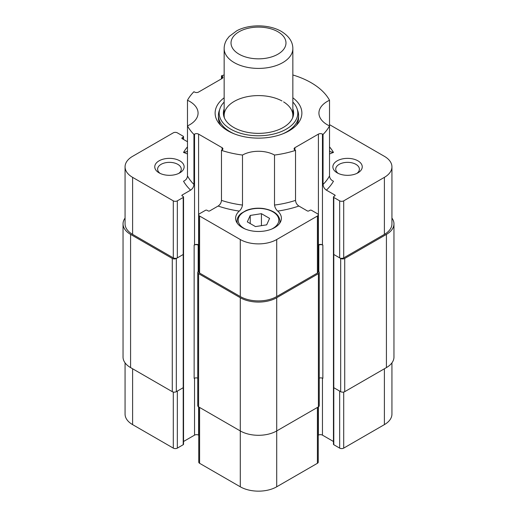 <?xml version="1.0" encoding="UTF-8"?>
<svg xmlns="http://www.w3.org/2000/svg" width="517" height="517" viewBox="0 0 517 517"><rect width="100%" height="100%" fill="white"/><g stroke="black" fill="none" stroke-linecap="round" stroke-linejoin="round"><path stroke-width="0.78" d="M339.663 448.116L339.663 391.091L333.795 387.698A1.144 0.659 180 0 1 333.459 387.233L333.459 444.258A1.144 0.659 0 0 0 333.795 444.723L339.663 448.116A2.863 1.654 0 0 0 343.708 448.116L384.389 424.625A25.76 14.87 0 0 0 391.938 414.111L391.938 362.863M318.239 435.243L318.407 435.146A2.863 1.654 180 0 1 322.459 435.146L333.459 441.492M198.761 406.963L198.761 462.14A2.863 1.654 0 0 0 199.601 463.303L240.282 486.794A25.76 14.87 0 0 0 276.718 486.794L317.399 463.303A2.863 1.654 0 0 0 318.239 462.14L318.239 406.963M183.541 441.492L194.541 435.146A2.863 1.654 180 0 1 198.593 435.146L198.761 435.243M183.205 444.723A1.144 0.659 0 0 0 183.541 444.258L183.541 387.233A1.144 0.659 180 0 1 183.205 387.698L177.337 391.091L177.337 448.116L183.205 444.723L183.205 387.698A1.144 0.659 0 0 0 183.541 387.233L183.541 254.015A1.144 0.659 180 0 1 183.205 254.487L176.323 258.455A2.863 1.654 180 0 1 172.277 258.455L130.581 234.388A25.76 14.87 180 0 1 123.04 223.867A25.76 14.87 180 0 1 125.062 218.09M125.062 362.863L125.062 414.111A25.76 14.87 0 0 0 132.611 424.625L173.292 448.116A2.863 1.654 0 0 0 177.337 448.116M194.541 378.121L194.14 378.354A2.863 1.654 180 0 1 197.752 378.147M319.248 378.147A2.863 1.654 180 0 1 322.86 378.354L322.459 378.121M391.938 218.09A25.76 14.87 180 0 1 393.96 223.867A25.76 14.87 180 0 1 386.419 234.388L344.723 258.455A2.863 1.654 180 0 1 340.677 258.455L333.795 254.487A1.144 0.659 180 0 1 333.459 254.015A1.144 0.659 0 0 0 333.795 254.487L339.663 257.873A2.863 1.654 0 0 0 343.708 257.873L384.389 234.388A25.76 14.87 0 0 0 391.938 223.867L391.938 166.842A25.76 14.87 180 0 1 384.389 177.357L343.708 200.848A2.863 1.654 180 0 1 339.663 200.848L333.795 197.455A1.144 0.659 180 0 1 333.459 196.99A1.144 0.659 180 0 1 333.795 196.525L334.803 195.937A1.144 0.659 0 0 0 335.139 195.471A1.144 0.659 0 0 0 334.803 195.006L326.401 190.153A79.004 45.612 0 0 0 333.471 181.228C331.054 180.155 329.743 178.391 329.523 175.935L329.523 125.922A28.622 16.525 180 0 1 318.931 113.087A28.622 16.525 180 0 1 329.523 100.253L329.523 125.922A74.422 42.969 0 0 1 323.054 134.465L322.459 134.123A2.863 1.654 0 0 0 318.407 134.123L294.929 147.675A2.863 1.654 0 0 0 294.095 148.844A2.863 1.654 0 0 0 294.929 150.014L295.53 150.357L295.53 200.376A74.422 42.969 180 0 1 274.508 205.062C274.915 207.53 275.988 209.534 277.732 211.085A22.897 13.222 180 0 1 281.397 218.258A22.897 13.222 180 0 1 267.263 230.472A22.897 13.222 180 0 1 242.305 227.609A22.897 13.222 180 0 1 235.603 218.258A22.897 13.222 180 0 1 239.268 211.085C241.012 209.534 242.085 207.53 242.492 205.062L242.492 155.048A22.897 13.222 180 0 1 274.508 155.048A74.422 42.969 0 0 0 295.53 150.357M198.761 245.472L198.185 245.136A2.863 1.654 0 0 0 194.14 245.136L194.541 244.903A2.863 1.654 180 0 1 198.593 244.903L198.761 245M318.239 271.212L318.407 271.309A2.863 1.654 180 0 1 319.248 272.478A2.863 1.654 180 0 1 318.407 273.648L276.718 297.721A25.76 14.87 180 0 1 240.282 297.721L198.593 273.648A2.863 1.654 180 0 1 197.752 272.478A2.863 1.654 180 0 1 198.593 271.309L198.761 271.212M318.239 245L318.407 244.903A2.863 1.654 180 0 1 322.459 244.903L322.86 245.136A2.863 1.654 0 0 0 318.815 245.136L318.239 245.472M123.04 223.867L123.04 357.085A25.76 14.87 0 0 0 130.581 367.6L172.277 391.673A2.863 1.654 0 0 0 176.323 391.673L183.205 387.698L183.205 254.487A1.144 0.659 0 0 0 183.541 254.015L183.541 196.99A1.144 0.659 180 0 1 183.205 197.455L177.337 200.848A2.863 1.654 180 0 1 173.292 200.848L132.611 177.357A25.76 14.87 180 0 1 125.062 166.842A25.76 14.87 180 0 1 132.611 156.328L173.292 132.837A2.863 1.654 180 0 1 177.337 132.837L183.205 136.23A1.144 0.659 180 0 1 183.541 136.695A1.144 0.659 180 0 1 183.205 137.16L182.197 137.748A1.144 0.659 0 0 0 181.861 138.213A1.144 0.659 0 0 0 182.197 138.679L187.477 141.729M197.752 272.478L197.752 405.696A2.863 1.654 0 0 0 198.593 406.866L240.282 430.939A25.76 14.87 0 0 0 276.718 430.939L318.407 406.866A2.863 1.654 0 0 0 319.248 405.696L319.248 272.478M333.459 196.99L333.459 387.233A1.144 0.659 0 0 0 333.795 387.698L340.677 391.673A2.863 1.654 0 0 0 344.723 391.673L386.419 367.6A25.76 14.87 0 0 0 393.96 357.085L393.96 223.867M329.523 150.266L329.827 151.591L333.471 152.457A28.622 16.525 0 0 0 329.523 154.008M329.523 124.649L384.389 156.328A25.76 14.87 180 0 1 391.938 166.842M357.945 160.845A14.696 8.485 0 0 0 337.168 160.845A14.696 8.485 0 0 0 337.162 172.84A14.696 8.485 0 0 0 357.945 172.84A14.696 8.485 0 0 0 357.945 160.845M261.434 213.676L269.596 218.387L266.682 224.837L255.476 226.595L247.313 221.883L250.222 215.434L261.434 213.676L261.434 225.664M250.222 215.434L250.222 223.564M282.56 133.929A40.074 23.136 0 0 0 298.574 115.427L298.574 117.766A40.074 23.136 180 0 1 296.409 125.263M220.591 125.263A40.074 23.136 180 0 1 218.426 117.766L218.426 115.427A40.074 23.136 0 0 0 234.44 133.929M224.152 102.056A39.305 22.696 0 0 0 219.906 108.79L219.15 111.045A40.074 23.136 0 0 0 218.426 115.427M298.574 115.427A40.074 23.136 0 0 0 297.85 111.045L297.094 108.79A39.305 22.696 0 0 0 292.848 102.056M281.965 100.944A34.348 19.833 0 0 0 244.825 97.235A34.348 19.833 0 0 0 224.152 115.427A34.348 19.833 0 0 0 224.456 118.057M292.544 118.057A34.348 19.833 0 0 0 292.848 115.427A34.348 19.833 0 0 0 283.581 101.881M224.152 108.874A35.117 20.273 0 0 0 224.023 116.932A35.117 20.273 0 0 0 258.5 133.36A35.117 20.273 0 0 0 292.977 116.932A35.117 20.273 0 0 0 292.848 108.874M219.906 108.79A39.305 22.696 0 0 0 258.5 135.784A39.305 22.696 0 0 0 297.094 108.79M338.286 173.428A11.833 6.831 180 0 1 335.72 169.182A11.833 6.831 180 0 1 343.029 162.868A11.833 6.831 180 0 1 355.922 164.348A11.833 6.831 180 0 1 359.386 169.182A11.833 6.831 180 0 1 356.827 173.428M160.173 173.428A11.833 6.831 180 0 1 157.614 169.182A11.833 6.831 180 0 1 164.917 162.868A11.833 6.831 180 0 1 177.809 164.348A11.833 6.831 180 0 1 181.28 169.182A11.833 6.831 180 0 1 178.714 173.428M179.838 160.845A14.696 8.485 0 0 0 159.055 160.845A14.696 8.485 0 0 0 159.055 172.84A14.696 8.485 0 0 0 179.838 172.84A14.696 8.485 0 0 0 179.838 160.845M187.477 154.008A28.622 16.525 0 0 0 183.529 152.457L187.173 151.591L187.477 150.266M222.071 78.5L222.071 76.161A2.863 1.654 0 0 1 222.905 77.33A2.863 1.654 0 0 1 222.071 78.5L198.593 92.052A2.863 1.654 0 0 1 194.541 92.052L193.946 91.709A74.422 42.969 0 0 0 187.477 100.253A28.622 16.525 180 0 1 198.069 113.087A28.622 16.525 180 0 1 187.477 125.922L187.477 175.935C187.257 178.391 185.946 180.155 183.529 181.228A79.004 45.612 0 0 0 190.599 190.153L182.197 195.006A1.144 0.659 0 0 0 181.861 195.471A1.144 0.659 0 0 0 182.197 195.937L183.205 196.525A1.144 0.659 180 0 1 183.541 196.99M224.152 97.791A43.376 25.042 0 0 0 218.904 123.311A43.376 25.042 0 0 0 289.171 130.795A43.376 25.042 0 0 0 298.096 123.311A43.376 25.042 0 0 0 292.848 97.791M329.523 100.253A74.422 42.969 0 0 0 292.848 74.971M224.152 74.971A74.422 42.969 0 0 0 221.47 75.818L221.47 78.843M222.071 76.161L221.47 75.818M187.477 100.253L187.477 125.922A74.422 42.969 0 0 0 193.946 134.465L193.946 184.479A74.422 42.969 180 0 1 187.477 175.935M242.492 205.062A74.422 42.969 180 0 1 221.47 200.376L221.47 150.357L222.071 150.014A2.863 1.654 0 0 0 222.905 148.844A2.863 1.654 0 0 0 222.071 147.675L198.593 134.123A2.863 1.654 0 0 0 194.541 134.123L193.946 134.465M221.47 150.357A74.422 42.969 0 0 0 242.492 155.048M329.523 175.935A74.422 42.969 180 0 1 323.054 184.479C323.28 186.908 324.398 188.795 326.401 190.153M323.054 184.479L323.054 134.465M277.732 211.085A79.004 45.612 0 0 0 298.878 206.044C296.868 204.687 295.756 202.8 295.53 200.376M298.878 206.044L307.279 210.897A1.144 0.659 0 0 0 308.895 210.897L309.909 210.316A1.144 0.659 180 0 1 311.531 210.316L317.399 213.702A2.863 1.654 180 0 1 318.239 214.872A2.863 1.654 180 0 1 317.399 216.041L276.718 239.526A25.76 14.87 180 0 1 240.282 239.526L199.601 216.041A2.863 1.654 180 0 1 198.761 214.872A2.863 1.654 180 0 1 199.601 213.702L205.469 210.316A1.144 0.659 180 0 1 207.091 210.316L208.105 210.897A1.144 0.659 0 0 0 209.721 210.897L218.122 206.044A79.004 45.612 0 0 0 239.268 211.085M221.47 200.376C221.244 202.8 220.132 204.687 218.122 206.044M190.599 190.153C192.602 188.795 193.72 186.908 193.946 184.479M198.761 214.872L198.761 271.897A2.863 1.654 0 0 0 199.601 273.066L240.282 296.551A25.76 14.87 0 0 0 276.718 296.551L317.399 273.066A2.863 1.654 0 0 0 318.239 271.897L318.239 214.872M125.062 166.842L125.062 223.867A25.76 14.87 0 0 0 132.611 234.388L173.292 257.873A2.863 1.654 0 0 0 177.337 257.873L183.205 254.487L183.205 197.455M274.508 155.048L274.508 205.062M384.389 424.625L384.389 368.77M343.708 448.116L343.708 392.048M333.795 444.723L333.795 197.455M322.459 435.146L322.459 378.16M318.407 435.146L318.407 273.648M317.399 463.303L317.399 407.448M276.718 486.794L276.718 297.721M240.282 486.794L240.282 297.721M199.601 463.303L199.601 407.448M198.593 435.146L198.593 273.648M194.541 435.146L194.541 378.16M173.292 448.116L173.292 392.048M132.611 424.625L132.611 368.77M130.581 367.6L130.581 234.388M172.277 391.673L172.277 258.455M176.323 391.673L176.323 258.455M194.14 378.354L194.14 245.136M198.185 271.606L198.185 245.136M318.815 271.606L318.815 245.136M322.86 378.354L322.86 245.136M340.677 391.673L340.677 258.455M344.723 391.673L344.723 258.455M386.419 234.388L386.419 367.6M277.933 31.757A27.479 15.865 180 0 1 265.615 58.298A27.479 15.865 180 0 1 231.959 38.872A27.479 15.865 180 0 1 277.933 31.757M292.848 48.585A34.348 19.833 180 0 1 258.5 68.412A34.348 19.833 180 0 1 224.152 48.585C224.184 45.231 225.147 42.11 227.041 39.227L229.231 36.436L236.728 30.813C248.373 24.338 268.368 23.898 281.364 31.414C289.022 36.171 292.848 41.89 292.848 48.585L292.848 115.427M333.471 152.457A79.004 45.612 0 0 0 329.523 146.867M245.439 229.121A20.325 11.736 180 0 1 243.714 212.08A20.325 11.736 180 0 1 273.286 212.08A20.325 11.736 180 0 1 271.561 229.121M279.574 223.434A21.468 12.395 0 0 0 279.968 221.063C279.29 214.503 273.7 210.309 263.198 208.493C256.994 207.737 251.288 208.416 246.079 210.529L241.187 213.398C238.447 215.673 237.064 218.232 237.032 221.063A21.468 12.395 0 0 0 237.426 223.434M187.477 146.867A79.004 45.612 0 0 0 183.529 152.457M343.708 257.873L343.708 200.848M384.389 234.388L384.389 177.357M339.663 257.873L339.663 200.848M334.803 195.937L334.803 195.006M322.459 244.903L322.459 134.123M276.718 296.551L276.718 239.526M317.399 273.066L317.399 216.041M240.282 296.551L240.282 239.526M199.601 273.066L199.601 216.041M132.611 234.388L132.611 177.357M173.292 257.873L173.292 200.848M183.205 139.267L183.205 137.16M182.197 138.679L182.197 137.748M318.407 244.903L318.407 134.123M294.929 150.014L294.929 147.675M222.071 150.014L222.071 147.675M198.593 244.903L198.593 134.123M194.541 244.903L194.541 134.123M182.197 195.937L182.197 195.006M177.337 257.873L177.337 200.848M224.152 48.585L224.152 115.427M237.032 221.063L237.032 222.859M279.968 221.063L279.968 222.859M183.541 139.461L183.541 136.695"/></g></svg>
